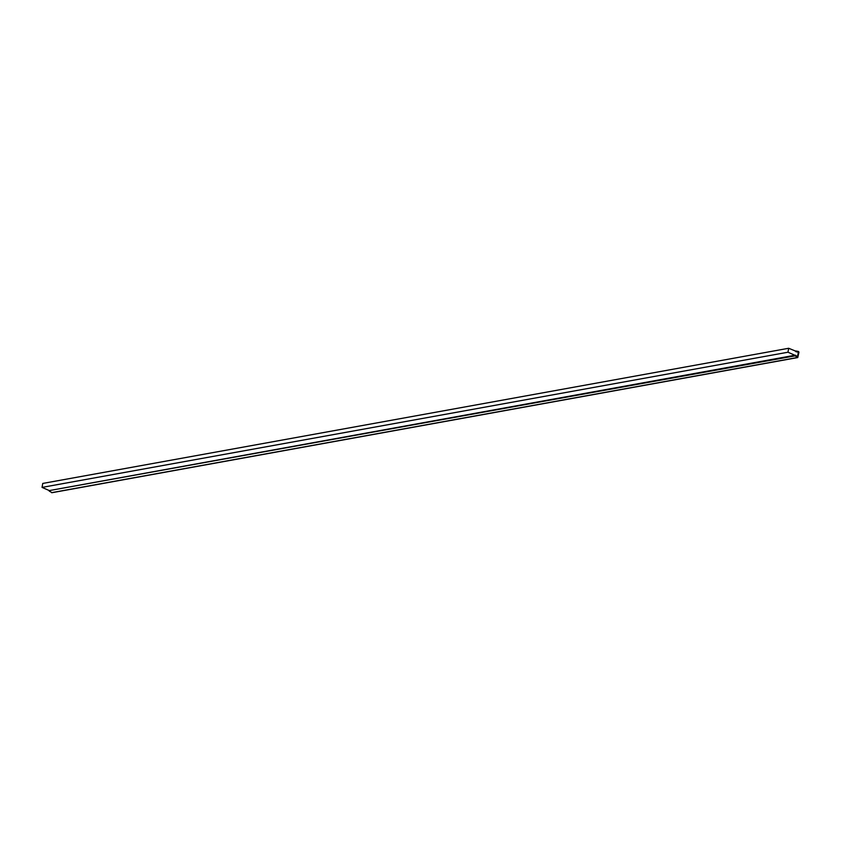 <?xml version="1.0" encoding="UTF-8"?>
<svg xmlns="http://www.w3.org/2000/svg" width="841" height="841" viewBox="0 0 841 841"><rect width="100%" height="100%" fill="white"/><g stroke="black" fill="none" stroke-linecap="round" stroke-linejoin="round"><path stroke-width="1.26" d="M788.679 348.269L42.744 483.438L42.05 487.402L787.975 352.221L788.679 348.269L798.33 352.211L797.541 356.7L795.323 355.175L49.314 490.587L42.05 487.402M795.25 355.407L787.975 352.221M795.113 355.848L795.323 355.186L797.562 356.731L798.361 352.2L795.933 351.706L795.975 350.97L798.561 351.496L798.95 352.232L797.762 357.562L795.113 355.848L49.325 490.587M52.016 492.647L49.177 491.028M795.975 350.97L795.165 351.107M797.499 357.488L51.574 492.668M797.762 357.562L51.837 492.731"/></g></svg>

